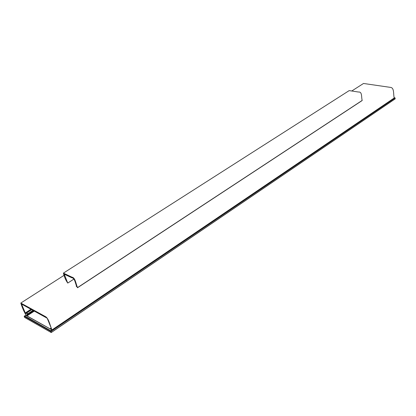 <?xml version="1.0" encoding="UTF-8"?>
<svg xmlns="http://www.w3.org/2000/svg" width="416" height="416" viewBox="0 0 416 416"><rect width="100%" height="100%" fill="white"/><g stroke="black" fill="none" stroke-linecap="round" stroke-linejoin="round"><path stroke-width="0.62" d="M52 329.924L394.222 97.999C393.224 94.406 394.43 88.15 390.796 87.433L363.516 83.47L351.77 90.995M51.969 329.945L51.995 329.95C49.951 325.489 48.932 318.682 45.531 316.633L20.8 303.056C22.313 307.892 24.149 312.031 26.291 315.468L25.043 313.383L25.6 313.68L21.538 304.07L47.19 318.224L51.969 329.945M51.163 329.488L26.463 315.728L26.312 315.188L27.508 314.408L26.499 313.092M26.614 313.019L27.872 313.721L32.999 310.378M33.327 310.56L28.075 313.992L28.21 314.34L33.691 310.762M28.21 314.34L27.836 314.236L27.971 314.668L26.775 315.448L26.879 315.718L34.117 310.991M28.075 313.992L27.872 313.721M34.315 311.1L27.004 315.879L50.346 328.973M50.3 329.004L50.232 328.65L51.059 328.094M51.241 328.583L50.934 328.791M50.825 328.864L51.002 329.347M50.851 330.829L24.762 315.994L50.939 330.938L394.519 97.838L50.835 330.788M24.658 317.47L51.147 332.509L50.695 331.308L24.201 316.306L24.617 317.372M394.524 97.869L50.939 330.938M394.207 97.708L395.044 97.843L395.153 98.831L395.07 97.906M50.695 331.308L51.085 331.37L51.444 332.332L51.147 332.509M26.775 315.448L26.312 315.188M50.726 328.931L50.232 328.65M51.397 332.405L395.2 98.857M27.508 314.408L27.971 314.668M77.548 287.591L76.726 286.624C75.338 283.39 74.797 277.966 71.765 277.748L64.22 274.17L67.746 283.067C65.858 280.472 64.407 277.16 63.398 273.12L71.994 277.186C75.379 277.696 75.847 283.91 77.548 287.591L362.118 100.469M63.398 273.12L349.196 90.605L358.483 92.035C362.445 91.546 361.202 97.37 362.196 100.412M33.738 310.783L28.22 314.387M24.762 315.994L25.891 315.255L24.783 315.994M50.752 330.678L51.896 329.904M395.044 98.025L51.085 331.37M51.444 332.332L395.153 98.831M50.768 331.328L395.044 97.843M25.797 315.203L24.17 316.264L24.622 317.434M67.777 283.046L74.074 278.959M51.995 329.95L394.222 97.999M20.8 303.056L64.142 275.283M25.412 313.144L31.19 309.384M25.6 313.68L31.736 309.681M25.251 312.972L30.961 309.26M25.303 312.988L31.002 309.28M28.215 314.418L33.758 310.799M24.201 316.217L25.776 315.188M51.329 332.483L395.19 98.868M77.542 287.648L362.18 100.469M76.232 286.406L76.591 286.172M67.772 283.067L74.079 278.975M362.055 100.615L77.475 287.778"/></g></svg>
